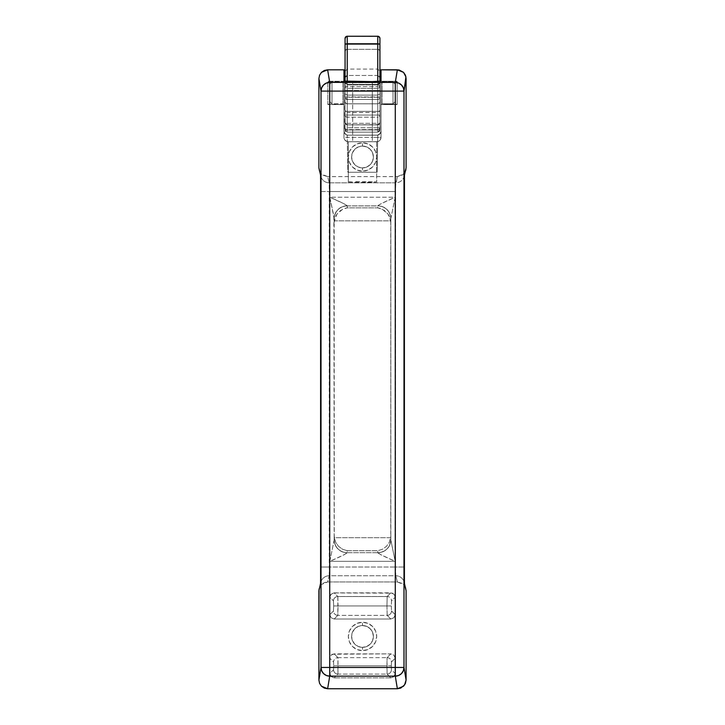 <?xml version="1.0" encoding="UTF-8"?>
<svg xmlns="http://www.w3.org/2000/svg" width="725" height="725" viewBox="0 0 725 725"><rect width="100%" height="100%" fill="white"/><g stroke="black" fill="none" stroke-linecap="round" stroke-linejoin="round"><path stroke-width="0.54" stroke-dasharray="3.62 2.72" d="M349.414 181.794L348.335 181.993L348.335 141.728L376.665 141.728L376.665 181.993L354.634 181.549L376.393 181.893L359.736 182.519L349.414 181.794M377.109 172.242L347.891 172.242L347.248 135.194L377.752 135.194L377.109 172.242L377.752 135.194L348.335 135.194L376.665 135.194L348.335 135.194L345.916 134.46L344.71 133.255L343.976 130.835L343.976 104.545L327.845 104.545L327.845 81.282L343.976 81.282L343.976 69.808L344.312 132.503L345.916 134.46L348.335 135.194L377.517 135.113L347.248 135.194L347.891 172.242L377.109 172.242M362.5 167.883A10.893 10.893 0 0 1 351.607 156.99A10.893 10.893 0 0 1 362.5 146.087A10.893 10.893 0 0 0 351.607 156.99A10.893 10.893 0 0 0 362.5 167.883A10.893 10.893 0 0 1 351.607 156.99A10.893 10.893 0 0 1 362.5 146.087L362.5 142.825A14.165 14.165 0 0 0 348.335 156.99A14.165 14.165 0 0 0 362.5 171.154L362.5 167.883L362.5 171.154L357.081 170.076L352.486 167.004L349.414 162.409L348.335 156.99L349.414 151.561L352.486 146.967L357.081 143.903L362.5 142.825L367.919 143.903L372.514 146.967L375.586 151.561L376.665 156.99L375.586 162.409L372.514 167.004L367.919 170.076L362.5 171.154A14.165 14.165 0 0 0 376.665 156.99A14.165 14.165 0 0 0 362.5 142.825L362.5 146.087A10.893 10.893 0 0 1 373.393 156.99A10.893 10.893 0 0 1 362.5 167.883L358.331 167.058L354.797 164.693L352.432 161.158L351.607 156.99L352.432 152.821L354.797 149.278L358.331 146.921L362.5 146.087L366.669 146.921L370.203 149.278L372.568 152.821L373.393 156.99L372.568 161.158L370.203 164.693L366.669 167.058L362.5 167.883A10.893 10.893 0 0 0 373.393 156.99A10.893 10.893 0 0 0 362.5 146.087A10.893 10.893 0 0 1 373.393 156.99A10.893 10.893 0 0 1 362.5 167.883M362.5 647.343A10.893 10.893 0 0 1 351.607 636.441A10.893 10.893 0 0 1 362.5 625.548A10.893 10.893 0 0 0 351.607 636.441A10.893 10.893 0 0 0 362.5 647.343A10.893 10.893 0 0 1 351.607 636.441A10.893 10.893 0 0 1 362.5 625.548L362.5 622.277A14.165 14.165 0 0 0 348.335 636.441A14.165 14.165 0 0 0 362.5 650.615L362.5 647.343L362.5 650.615L357.081 649.537L352.486 646.464L349.414 641.87L348.335 636.441L349.414 631.022L352.486 626.427L357.081 623.355L362.5 622.277L367.919 623.355L372.514 626.427L375.586 631.022L376.665 636.441L375.586 641.87L372.514 646.464L367.919 649.537L362.5 650.615A14.165 14.165 0 0 0 376.665 636.441A14.165 14.165 0 0 0 362.5 622.277L362.5 625.548A10.893 10.893 0 0 1 373.393 636.441A10.893 10.893 0 0 1 362.5 647.343L358.331 646.51L354.797 644.153L352.432 640.619L351.607 636.441L352.432 632.272L354.797 628.738L358.331 626.382L362.5 625.548L366.669 626.382L370.203 628.738L372.568 632.272L373.393 636.441L372.568 640.619L370.203 644.153L366.669 646.51L362.5 647.343A10.893 10.893 0 0 0 373.393 636.441A10.893 10.893 0 0 0 362.5 625.548A10.893 10.893 0 0 1 373.393 636.441A10.893 10.893 0 0 1 362.5 647.343M348.335 141.728L376.665 141.728L348.335 141.728L346.668 141.402L344.71 139.798L343.976 137.369L343.976 81.091L343.976 137.369L372.306 137.369L372.306 81.608L372.306 137.369L381.024 137.369L380.29 139.798L377.517 141.647L348.335 141.728L376.665 141.728L348.335 141.728L348.335 181.993L362.5 182.528L376.665 181.993L376.665 141.728L348.335 141.728L376.665 141.728A4.359 4.359 0 0 0 381.024 137.369L381.024 81.091L381.024 137.369A4.359 4.359 0 0 1 376.665 141.728A4.359 4.359 0 0 0 381.024 137.369L372.306 137.369L372.306 141.728L372.306 137.369L352.694 137.369L352.694 81.608L352.694 141.728L352.694 137.369L343.976 137.369A4.359 4.359 0 0 0 348.335 141.728A4.359 4.359 0 0 1 343.976 137.369A4.359 4.359 0 0 0 348.335 141.728M405.801 588.482L404.613 585.836L402.212 583.435L397.363 581.957L327.637 581.957L324.292 582.628L321.465 584.513L319.082 588.99M334.171 677.857L331.089 676.579L329.812 673.498L329.893 657.385L331.089 655.155L332.503 654.213L390.829 653.877L393.911 655.155L395.188 658.237L395.107 674.35L393.258 677.123L390.829 677.857L334.171 677.857L390.829 677.857L387.068 674.087L337.932 674.087L334.171 677.857L337.932 674.087L387.068 674.087L387.068 657.638L390.829 653.877L334.171 653.877L337.932 657.638L387.068 657.638L337.932 657.638L338.049 665.867L386.951 665.867L338.049 665.867L337.932 674.087L337.932 657.638L334.171 653.877L331.089 655.155L329.812 658.237L329.812 673.498L333.572 669.737L333.69 665.867L333.572 661.998L329.812 658.237L333.572 661.998A4.359 4.359 -45 0 1 337.932 657.638A4.359 4.359 135 0 0 333.572 661.998L333.69 665.867L338.049 665.867L333.69 665.867L333.572 669.737A4.359 4.359 45 0 0 337.932 674.087A4.359 4.359 -135 0 1 333.572 669.737L329.812 673.498L331.089 676.579L334.171 677.857M395.188 614.655L393.911 617.736L390.829 619.014L334.171 619.014L331.089 617.736L329.812 614.655L329.812 597.219L330.546 594.79L333.319 592.941L392.497 593.186L394.454 594.79L395.107 596.367L395.188 614.655L395.188 597.219L391.527 600.88L391.328 605.937L391.527 610.994L395.188 614.655L391.527 610.994A4.359 4.359 135 0 1 387.168 615.353L337.832 615.353L334.171 619.014L390.829 619.014L387.168 615.353L386.96 605.937L387.168 596.521L390.829 592.86L334.171 592.86L337.832 596.521L387.168 596.521L337.832 596.521L338.04 605.937L386.96 605.937L338.04 605.937L337.832 615.353L387.168 615.353L390.829 619.014L393.911 617.736L395.188 614.655M405.42 587.35L403.535 584.513L397.363 581.957L395.741 575.741L329.259 575.741L327.637 581.957L397.363 581.957L395.741 575.741L395.578 567.022L395.578 191.536L329.422 191.536L329.422 567.022L395.578 567.022L320.704 567.022L329.422 567.022L329.259 575.741L327.637 581.957L321.465 584.513L319.199 588.482M395.188 561.322L329.812 561.322L329.812 197.236L395.188 197.236L395.188 561.322L329.812 561.322L344.266 554.679L347.248 552.677L377.752 552.677L377.752 550.701L347.248 550.701L347.248 552.677L377.752 552.677L380.734 554.679L395.188 561.322L390.829 539.971L390.73 220.835L334.27 220.835L334.171 222.466L334.27 537.723L390.73 537.723L390.829 218.587L390.829 539.971L390.829 218.587L395.188 197.236L380.734 203.879L377.752 205.891L347.248 205.891L347.248 207.858L377.752 207.858L377.752 205.891L347.248 205.891L344.266 203.879L329.812 197.236L395.188 197.236L395.188 561.322L390.829 539.971C389.996 547.701 385.646 551.97 377.752 552.785C380.127 554.507 385.936 557.362 395.188 561.322M319.199 170.085L320.387 172.722L322.788 175.133L327.637 176.601L329.259 182.827L395.741 182.827L397.363 176.601L327.637 176.601L397.363 176.601L402.212 175.133L404.613 172.722L405.918 169.578M381.024 69.808L381.024 81.282L397.155 81.282L397.155 104.545L381.024 104.545L380.942 131.687L379.746 133.917L377.517 135.113L380.29 133.255L381.024 130.835L381.024 137.369L381.024 130.835A4.359 4.359 0 0 1 376.665 135.194A4.359 4.359 0 0 0 381.024 130.835L381.024 130.835A4.359 4.359 0 0 1 376.665 135.194L377.752 135.194L376.665 135.194A4.359 4.359 0 0 0 381.024 130.835A4.359 4.359 0 0 1 376.665 135.194A4.359 4.359 0 0 0 381.024 130.835L381.024 104.545L397.155 104.545L397.155 81.282L381.024 81.282L381.024 104.545L397.155 104.246L381.024 104.246L381.024 81.581L397.155 81.581L381.024 81.581L381.024 69.808M347.891 172.242L376.828 172.242L347.891 172.242M397.155 81.282L397.155 104.545L397.155 81.282M343.976 104.545L327.845 104.246L343.976 104.545M327.845 104.246L343.976 104.246L343.976 81.581L327.845 81.581L327.845 104.246L327.845 81.581L343.976 81.282L327.845 81.282L327.845 104.246M334.171 536.092L334.171 539.699A13.077 12.978 -0 0 0 347.248 552.677L347.248 550.701L377.752 550.701L377.752 552.785A13.077 12.814 -0 0 0 390.829 539.971L390.829 539.699A13.077 12.978 180 0 1 377.752 552.677A13.077 12.978 -0 0 0 390.829 539.699L390.829 536.092L389.316 542.354L386.407 546.378L382.383 549.287L377.752 550.701L382.383 549.287L386.407 546.378L389.316 542.354L390.73 537.723L334.27 537.723L335.684 542.354L338.593 546.378L342.617 549.287L347.248 550.701L342.617 549.287L338.593 546.378L335.684 542.354L334.171 536.092M329.812 614.655L333.473 610.994L333.672 605.937L333.473 600.88L329.812 597.219L329.812 614.655L331.089 617.736L334.171 619.014L337.832 615.353A4.359 4.359 -135 0 1 333.473 610.994L329.812 614.655M391.31 665.867L391.428 669.737L395.188 673.498L395.188 658.237L391.428 661.998L391.31 665.867L386.951 665.867L387.068 674.087L390.829 677.857L393.911 676.579L395.188 673.498L391.428 669.737A4.359 4.359 135 0 1 387.068 674.087A4.359 4.359 -45 0 0 391.428 669.737L391.428 661.998A4.359 4.359 -135 0 0 387.068 657.638L386.951 665.867L391.31 665.867M331.089 594.138L329.812 597.219L333.473 600.88A4.359 4.359 -45 0 1 337.832 596.521L334.171 592.86L331.089 594.138M338.04 605.937L333.672 605.937L333.473 610.994A4.359 4.359 45 0 0 337.832 615.353L337.832 596.521A4.359 4.359 135 0 0 333.473 600.88L333.672 605.937L338.04 605.937M386.96 605.937L387.168 615.353A4.359 4.359 -45 0 0 391.527 610.994L391.328 605.937L386.96 605.937L391.328 605.937L391.527 600.88L395.188 597.219L393.911 594.138L390.829 592.86L387.168 596.521A4.359 4.359 45 0 1 391.527 600.88A4.359 4.359 -135 0 0 387.168 596.521L386.96 605.937M387.068 657.638A4.359 4.359 45 0 1 391.428 661.998L395.188 658.237L393.911 655.155L390.829 653.877L387.068 657.638M319.58 171.209L321.465 174.045L327.637 176.601L329.259 182.827A8.718 8.709 -14.7 0 1 320.586 174.961A8.718 8.709 165.3 0 0 329.259 182.827L329.259 575.741A8.718 8.709 14.7 0 0 320.586 583.598A8.718 8.709 -165.3 0 1 329.259 575.741L395.741 575.741A8.718 8.709 165.3 0 1 404.414 583.598A8.718 8.709 -14.7 0 0 395.741 575.741L395.578 567.022L404.296 567.022L395.578 567.022L395.623 185.491L397.363 176.601L403.535 174.045L405.801 170.085M320.704 191.536L329.422 191.536L320.704 191.536M404.414 174.961A8.718 8.709 14.7 0 1 395.741 182.827L329.259 182.827L329.422 191.536L395.578 191.536L395.741 182.827A8.718 8.709 -165.3 0 0 404.414 174.961M343.976 130.835A4.359 4.359 0 0 0 348.335 135.194A4.359 4.359 0 0 1 343.976 130.835L343.976 130.835A4.359 4.359 0 0 0 348.335 135.194L347.248 135.194L348.335 135.194A4.359 4.359 0 0 1 343.976 130.835A4.359 4.359 0 0 0 348.335 135.194A4.359 4.359 0 0 1 343.976 130.835M333.881 216.277L334.171 539.971L329.812 561.322L329.812 197.236L333.881 216.277M334.171 539.699L334.171 539.971A13.077 12.814 -0 0 0 347.248 552.785L347.248 552.677A13.077 12.978 180 0 1 334.171 539.699M347.248 552.785C339.354 551.97 335.004 547.701 334.171 539.971L329.812 561.322C339.064 557.362 344.873 554.507 347.248 552.785M377.752 205.782C385.646 206.589 389.996 210.866 390.829 218.587L395.188 197.236C385.936 201.206 380.127 204.051 377.752 205.782L377.752 205.891A13.077 12.978 0 0 1 390.829 218.859L390.829 218.587A13.077 12.814 180 0 0 377.752 205.782M390.829 222.466L390.829 218.859A13.077 12.978 180 0 0 377.752 205.891L377.752 207.858L382.383 209.271L388.029 214.083L389.316 216.204L390.829 222.466M380.108 208.365L377.752 207.858L347.248 207.858L344.892 208.365L340.496 210.558L336.971 214.083L334.27 220.835L390.73 220.835L388.029 214.083L384.504 210.558L380.108 208.365M334.171 222.466L335.684 216.204L336.971 214.083L342.617 209.271L347.248 207.858L347.248 205.891A13.077 12.978 180 0 0 334.171 218.859L334.171 222.466M347.248 205.891L347.248 205.782A13.077 12.814 180 0 0 334.171 218.587L334.171 218.859A13.077 12.978 0 0 1 347.248 205.891M347.248 205.782C344.873 204.051 339.064 201.206 329.812 197.236L334.171 218.587C335.004 210.866 339.354 206.589 347.248 205.782M331.987 82.016L329.812 84.2L329.812 101.627L331.987 103.811L331.987 82.016L331.987 103.811L342.889 103.811L342.889 82.016L342.889 103.811L331.987 103.811L331.987 82.016L342.889 82.016L331.987 82.016L331.987 103.811L329.812 101.627L329.812 84.2L329.812 101.464L329.812 84.2L331.987 82.016M393.013 103.811L395.188 101.627L395.188 84.2L393.013 82.016L393.013 103.811L393.013 82.016L382.111 82.016L382.111 103.811L382.111 82.016L393.013 82.016L393.013 103.811L382.111 103.811L393.013 103.811L393.013 82.016L395.188 84.2L395.188 101.627L395.188 84.363L395.188 101.627L393.013 103.811M345.064 105.986L345.064 79.841L345.064 105.986M378.658 36.449L347.248 36.25L347.248 49.327A2.175 2.175 0 0 0 345.064 51.502A2.175 2.175 0 0 1 347.248 49.327L345.707 49.962L345.064 51.502L345.707 49.962L347.248 49.327L377.752 49.327L377.752 36.25L347.248 36.25L347.248 49.327L377.752 49.327L347.248 49.327L347.248 75.482L345.571 76.261L345.064 77.684L345.635 76.188L347.248 75.482L377.752 75.482L377.752 49.327L347.248 49.327L347.248 81.871A2.175 2.012 0 0 0 345.064 83.883A2.175 2.012 180 0 1 347.248 81.871L347.248 75.482L377.752 75.482L377.752 81.871L347.248 81.871L347.248 84.898A2.175 2.175 0 0 0 345.064 87.082L345.064 84.807A2.175 2.057 0 0 1 347.248 82.741L347.248 132.14L377.752 132.14L377.752 84.898A2.175 2.175 0 0 1 379.936 87.082L379.936 84.807A2.175 2.057 180 0 0 377.752 82.741L377.752 69.102L377.752 82.016L347.248 82.016L347.248 132.14L377.752 132.14L347.248 132.14L377.752 132.14L377.752 95.093L347.248 95.093L377.752 95.093L377.752 82.016L347.248 82.016L347.248 69.102L347.248 82.741A2.175 2.057 180 0 0 345.064 84.807L345.064 87.082A2.175 2.175 0 0 1 347.248 84.898L347.248 82.741L377.752 82.741L377.752 84.898L377.752 81.871L347.248 81.871L347.248 84.898L377.752 84.898L347.248 84.898L347.248 82.741L377.752 82.741A2.175 2.057 0 0 1 379.936 84.807L379.936 129.965L379.936 101.627L379.936 127.781L379.936 110.354L379.936 122.697L377.752 124.872L377.752 123.332L379.936 122.697L379.936 81.345L379.936 97.268L377.752 97.268L377.752 84.435L347.248 84.435L347.248 86.619L377.752 86.619L347.248 86.619L347.248 97.268L377.752 97.268L377.752 84.435L377.752 88.35L347.248 88.35L347.248 84.453L377.752 84.453L377.752 115.048L347.248 115.048L347.248 90.516L377.752 90.516L377.752 115.048L345.064 115.048L345.064 81.345L345.064 122.697L345.064 115.048L345.707 116.571L347.03 117.187L377.752 117.196L377.752 124.845L347.248 124.845L347.248 117.196A2.175 2.148 180 0 1 345.064 115.048L347.248 115.048L347.248 117.196L347.248 90.516L345.064 90.516L347.248 90.516L347.248 88.35A2.175 2.166 180 0 1 345.064 86.184A2.175 2.166 -0 0 0 347.248 88.35L377.752 88.35L377.752 90.516L347.248 90.516L347.248 84.453A2.175 2.166 180 0 1 345.064 82.278A2.175 2.166 -0 0 0 347.248 84.453L347.248 86.619L345.064 86.619L347.248 86.619L347.248 97.268L345.064 97.268L347.248 97.268L347.248 99.452L377.752 99.452L347.248 99.452A2.175 2.175 0 0 1 345.064 97.268A2.175 2.175 0 0 0 347.248 99.452L347.248 97.268L377.752 97.268L377.752 99.452L347.248 99.452A2.175 2.175 0 0 1 345.064 97.268L347.248 96.978L347.248 81.49L347.248 96.978L345.064 97.268L347.248 99.452L347.248 96.978L347.248 99.452L377.752 99.452L377.752 97.268L379.936 97.268A2.175 2.175 0 0 1 377.752 99.452A2.175 2.175 0 0 0 379.936 97.268A2.175 2.175 0 0 1 377.752 99.452L377.752 96.978L347.248 96.978L377.752 96.978L377.752 99.452L379.936 97.268L377.752 96.978L379.936 97.268L379.936 86.619L377.752 86.619L379.936 86.619L379.936 82.26L377.752 84.453L347.248 84.453L377.752 84.435M347.248 123.332L377.752 123.332L377.752 124.872L347.248 124.872L347.248 123.332L377.752 123.332L377.752 112.529L377.752 127.781L347.248 127.781L347.248 112.529L347.248 124.872L345.707 124.211L345.064 122.697L345.064 110.354L345.227 122.942L347.248 123.332L347.248 112.529L345.064 110.345L345.064 127.781L345.064 110.354M379.936 79.841L379.936 105.986L379.936 79.841M379.402 37.002L379.936 38.416L379.936 87.082L379.936 71.277L379.936 83.593L379.374 82.532L377.752 82.016L379.374 82.532L379.936 83.593L379.936 93.915L377.752 95.093L379.936 93.915L379.936 129.965L379.293 131.506L377.752 132.14L379.293 131.506L379.936 129.965A2.175 2.175 0 0 1 377.752 132.14L379.936 129.965L377.752 129.63L379.936 129.965L379.936 111.677L377.752 111.342L379.936 111.677L379.936 101.627A2.175 2.175 0 0 1 377.752 103.811A2.175 2.175 0 0 0 379.936 101.627L379.293 103.168L377.752 103.811L379.293 103.168L379.936 101.627L379.936 127.781L379.293 129.322L377.752 129.965L379.293 129.322L379.936 127.781A2.175 2.175 0 0 1 377.752 129.965L377.752 103.811L377.752 132.14L377.752 129.63L347.248 129.63L347.248 132.14L347.248 129.63L345.064 129.965L347.248 129.63L347.248 111.342L345.064 111.677L347.248 111.342L347.248 103.811A2.175 2.175 0 0 1 345.064 101.627A2.175 2.175 0 0 0 347.248 103.811L345.707 103.168L345.064 101.627L345.064 129.965L347.248 132.14A2.175 2.175 0 0 1 345.064 129.965L345.707 131.506L347.248 132.14L345.707 131.506L345.064 129.965L345.064 93.915L347.248 95.093L345.064 93.915L345.064 83.593L345.626 82.532L347.248 82.016L345.626 82.532L345.064 83.593L345.064 71.277L345.064 127.781A2.175 2.175 0 0 0 347.248 129.965L377.752 129.965L347.248 129.965L377.752 129.965L377.752 103.811L347.248 103.811L347.248 129.965L347.248 127.781L345.064 127.781L345.707 129.322L347.248 129.965A2.175 2.175 0 0 1 345.064 127.781L345.064 101.627L345.707 103.168L347.248 103.811L377.752 103.811L347.248 103.811L377.752 103.811L377.752 129.63L347.248 129.63L347.248 111.342L377.752 111.342L347.248 111.342L347.248 103.811L347.248 129.965L377.752 129.965L377.752 127.781L347.248 127.781L347.248 112.529L377.752 112.529L377.752 129.965L379.936 127.781L377.752 127.781M377.752 81.49L377.752 96.978L377.752 81.49M342.889 82.016L342.889 103.811L342.889 82.016M382.111 103.811L382.111 82.016L382.111 103.811M347.248 127.781L347.248 129.965L345.707 129.322L345.064 127.781M379.936 127.781L379.936 110.354L379.936 122.697L378.586 124.682L347.248 124.845L377.752 124.872L379.936 122.697L379.936 115.048A2.175 2.148 180 0 1 377.752 117.196L377.752 124.845A2.175 2.148 -0 0 0 379.936 122.697M377.752 123.332L377.752 112.529L379.936 110.345M347.248 124.872L345.064 122.697A2.175 2.148 0 0 0 347.248 124.845L347.248 117.196L377.752 117.196L377.752 115.048L377.752 117.196L379.293 116.571L379.936 115.048L377.752 115.048L379.936 115.048L379.936 90.516L377.752 90.516L379.936 90.516L379.936 86.184A2.175 2.166 180 0 1 377.752 88.35A2.175 2.166 -0 0 0 379.936 86.184L379.936 82.278A2.175 2.166 180 0 1 377.752 84.453A2.175 2.166 0 0 0 379.936 82.278M347.248 36.25L345.635 36.957L345.064 38.425L345.598 37.002M379.936 87.082A2.175 2.175 0 0 0 377.752 84.898L377.752 81.871A2.175 2.012 180 0 1 379.936 83.883L379.936 87.082M379.936 83.883A2.175 2.012 0 0 0 377.752 81.871L377.752 75.482L379.365 76.188L379.936 77.657L379.936 83.883M379.791 37.655L379.936 77.684L379.429 76.261L377.752 75.482L377.752 49.327L379.293 49.962L379.936 51.502L379.293 49.962L377.752 49.327A2.175 2.175 0 0 1 379.936 51.502A2.175 2.175 0 0 0 377.752 49.327L377.752 36.25M320.577 174.852L320.604 175.45M320.577 583.716L320.604 583.108M404.423 174.852L404.396 175.45M404.423 583.716L404.396 583.108M347.248 135.194C345.2 134.524 344.112 133.119 343.976 130.971M377.752 135.194C379.8 134.524 380.888 133.119 381.024 130.971M345.064 71.277L347.248 69.102L377.752 69.102L379.936 71.277M347.248 75.482L345.064 77.657M347.248 84.435L345.064 82.26M379.936 77.657L377.752 75.482"/><path stroke-width="1.09" d="M405.918 169.578L404.459 174.109L404.305 185.011L404.287 567.022L404.423 584.006L406.091 590.685L406.091 680.023L403.988 667.453L329.721 667.453L329.721 91.105L395.279 91.105L395.279 676.153L397.373 688.75L327.627 688.75L329.721 676.153L395.279 676.153L397.373 688.75L400.708 688.088L404.623 684.871L406.091 680.023L406.091 590.685L405.42 587.35M319.082 588.99L318.909 680.023L319.58 683.367L321.465 686.194L324.292 688.088L327.627 688.75L397.373 688.75L403.535 686.194L405.42 683.367L406.091 680.023L403.988 667.453L403.988 91.105L405.918 76.841L403.535 72.364L399.076 69.981L381.024 69.808L397.373 69.808L395.279 82.405L329.721 82.405L327.627 69.808L324.292 70.479L321.465 72.364L319.58 75.201L318.909 78.536L318.909 167.874L319.58 171.209M343.976 69.808L327.627 69.808L343.976 69.808L344.139 81.191L372.306 81.608L381.024 81.091L381.024 69.808L381.024 81.091L372.306 81.608L343.976 81.091L343.976 69.808M404.169 176.32L406.091 167.874L406.091 78.536L406.091 167.874L404.459 174.109A8.718 8.709 14.7 0 1 404.414 174.961A8.718 8.709 -165.3 0 0 404.459 174.109L404.287 567.022L404.459 584.45L406.091 590.685L404.169 582.248M320.831 582.248L318.909 590.685L320.541 584.45L320.713 567.022L320.695 185.011L320.541 174.109L318.909 167.874L318.909 78.536L321.012 91.105L321.012 667.453L318.909 680.023L318.909 590.685L320.577 584.006L320.713 567.022L320.713 191.536L320.541 174.109L318.909 167.874L320.831 176.32M320.586 174.961A8.718 8.709 -14.7 0 1 320.541 174.109A8.718 8.709 165.3 0 0 320.586 174.961M320.541 584.45A8.718 8.709 -165.3 0 1 320.586 583.598A8.718 8.709 14.7 0 0 320.541 584.45M404.414 583.598A8.718 8.709 165.3 0 1 404.459 584.45A8.718 8.709 -14.7 0 0 404.414 583.598L404.405 174.997M403.988 667.453A8.718 8.7 170.5 0 1 395.279 676.153L398.614 675.492L401.442 673.607L403.327 670.779L403.988 667.453L403.988 91.105L406.091 78.536L405.42 75.201L403.535 72.364L397.373 69.808L395.279 82.405A8.718 8.7 9.5 0 1 403.988 91.105L395.279 91.105L395.279 667.453L403.988 667.453M329.721 676.153L395.279 676.153L395.279 667.453L329.721 667.453L329.721 676.153A8.718 8.7 -170.5 0 1 321.012 667.453L318.909 680.023L319.58 683.367L321.465 686.194L327.627 688.75L329.721 676.153L329.721 667.453L321.012 667.453L321.673 670.779L323.558 673.607L326.386 675.492L329.721 676.153M395.279 82.405L395.279 91.105L403.988 91.105L403.327 87.779L401.442 84.952L398.614 83.067L395.487 82.405L329.721 82.405L329.721 91.105L395.279 91.105L395.279 82.405M321.012 91.105L321.012 667.453L329.721 667.453L329.721 91.105L321.012 91.105L329.721 91.105L329.721 82.405L326.386 83.067L323.558 84.952L321.673 87.779L321.012 91.105A8.718 8.7 -9.5 0 1 329.721 82.405L327.627 69.808L321.465 72.364L319.58 75.201L318.909 78.536L321.012 91.105M345.064 81.345L345.064 38.425A2.175 2.175 0 0 1 347.248 36.25L347.248 43.772L377.752 43.772L377.752 81.49L377.752 36.25L347.248 36.25A2.175 2.175 0 0 0 345.064 38.425L345.064 44.071L379.936 44.071L379.936 38.425A2.175 2.175 0 0 0 377.752 36.25L347.248 36.25L347.248 43.772L345.064 44.071L345.064 81.345M379.936 81.345L379.936 44.071L377.752 43.772L377.752 36.25A2.175 2.175 0 0 1 379.936 38.425L379.936 81.345M347.248 81.49L347.248 43.772L347.248 81.49M346.342 36.449L345.064 38.425M378.658 36.449L379.9 38.035M320.595 174.997L320.595 583.571"/></g></svg>
